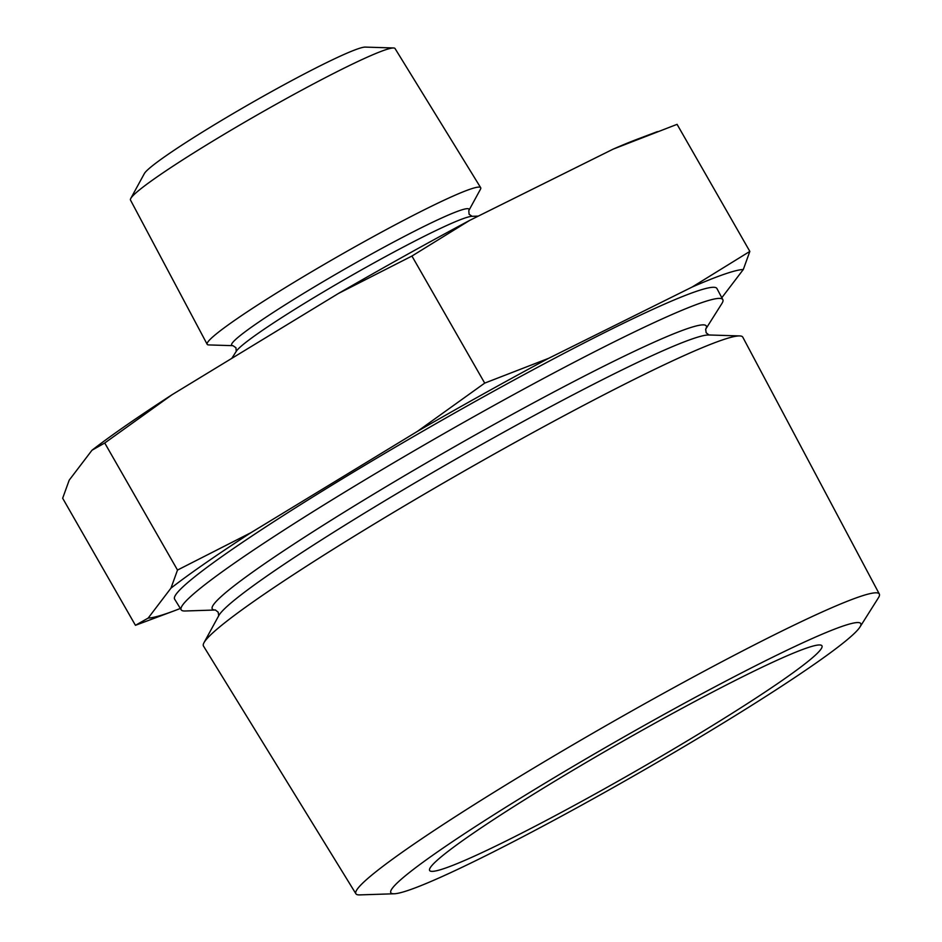 <?xml version="1.0" encoding="UTF-8"?>
<svg xmlns="http://www.w3.org/2000/svg" width="942" height="942" viewBox="0 0 942 942"><rect width="100%" height="100%" fill="white"/><g stroke="black" fill="none" stroke-linecap="round" stroke-linejoin="round"><path stroke-width="1.41" d="M596.098 797.168A270.778 19.358 -29.8 0 1 394.215 893.77A270.778 19.358 -29.8 0 1 655.491 719.158A270.778 19.358 -29.8 0 1 859.94 627.054A270.778 19.358 -29.8 0 1 596.098 797.168M394.215 893.77L359.679 894.9A301.593 21.56 -29.8 0 1 355.911 893.781A301.593 21.56 -29.8 0 1 650.675 700.412A301.593 21.56 -29.8 0 1 879.333 594.025A301.593 21.56 -29.8 0 1 878.391 597.829L859.94 627.054M468.798 210.619A136.79 9.785 -29.8 0 0 365.331 257.46A136.79 9.785 -29.8 0 0 232.98 345.679L208.747 344.925A157.585 11.269 -29.8 0 1 207.169 344.301L130.491 200.057A152.439 10.904 -29.8 0 1 130.761 198.468L144.326 173.634A128.171 9.161 -29.8 0 1 269.377 92.822A128.171 9.161 -29.8 0 1 365.272 47.1L393.556 47.971A152.439 10.904 -29.8 0 1 395.051 48.537L480.667 187.67A157.585 11.269 -29.8 0 1 480.408 189.354L468.798 210.619L469.081 214.234L472.048 216.307M130.761 198.468A152.439 10.904 -29.8 0 1 279.503 102.36A152.439 10.904 -29.8 0 1 393.556 47.971M207.169 344.301A157.585 11.269 -29.8 0 1 361.222 243.307A157.585 11.269 -29.8 0 1 480.667 187.67M215.471 609.992L185.079 610.993A312.085 22.314 -29.8 0 1 181.194 609.839A312.085 22.314 -29.8 0 1 486.225 409.735A312.085 22.314 -29.8 0 1 722.832 299.638A312.085 22.314 -29.8 0 1 721.866 303.571L705.629 329.276M355.911 893.781L203.472 646.035A310.754 22.219 -29.8 0 1 203.978 642.727A310.754 22.219 -29.8 0 1 507.185 446.791A310.754 22.219 -29.8 0 1 739.682 335.929A310.754 22.219 -29.8 0 1 742.791 337.165L879.333 594.025M338.402 293.48A348.01 24.881 -29.8 0 1 404.93 255.741A348.01 24.881 -29.8 0 1 469.611 220.428L411.937 256.047L338.402 293.48L172.056 394.722L104.739 442.999L91.986 450.241L69.202 480.161L62.667 498.247L135.436 625.311L148.188 618.07L170.961 588.149L177.508 570.063L104.739 442.999M650.581 725.599A226.056 16.167 -29.8 0 1 821.954 645.823A226.056 16.167 -29.8 0 1 600.996 790.727A226.056 16.167 -29.8 0 1 429.634 870.502A226.056 16.167 -29.8 0 1 650.581 725.599M181.194 609.839L174.611 599.124A312.485 22.337 -29.8 0 1 480.02 398.772A312.485 22.337 -29.8 0 1 716.933 288.535L722.832 299.638M177.508 570.063L251.031 532.63L417.388 431.389L484.706 383.111L548.597 358.337L692.17 287.027L749.844 251.408L677.074 124.344L613.183 149.119L469.611 220.428M749.844 251.408L743.309 269.494L721.819 297.719M484.706 383.111L411.937 256.047M180.346 608.461A348.01 24.881 -29.8 0 1 174.859 610.581L135.436 625.311M174.859 610.581A348.01 24.881 -29.8 0 1 148.188 618.07M692.17 287.027A348.01 24.881 -29.8 0 1 743.309 269.494M417.388 431.389A348.01 24.881 -29.8 0 1 548.597 358.337M170.961 588.149A348.01 24.881 -29.8 0 1 251.031 532.63M91.986 450.241A348.01 24.881 -29.8 0 1 172.056 394.722M613.183 149.119A348.01 24.881 -29.8 0 1 637.652 139.075L657.445 131.609M215.447 609.992A284.637 20.347 -29.8 0 1 490.511 426.42A284.637 20.347 -29.8 0 1 705.629 329.253M231.826 358.337L236.254 351.331A137.073 9.797 -29.8 0 1 369.817 265.22A137.073 9.797 -29.8 0 1 472.013 216.319L478.312 216.107M203.978 642.727L218.768 615.644A284.284 20.324 -29.8 0 1 496.151 436.393A284.284 20.324 -29.8 0 1 708.831 334.975L739.682 335.929M232.98 345.679L235.947 347.751L236.23 351.366M215.377 609.969L218.203 612.206L218.697 615.774M705.664 329.182L706.147 332.75L708.985 334.987"/></g></svg>

